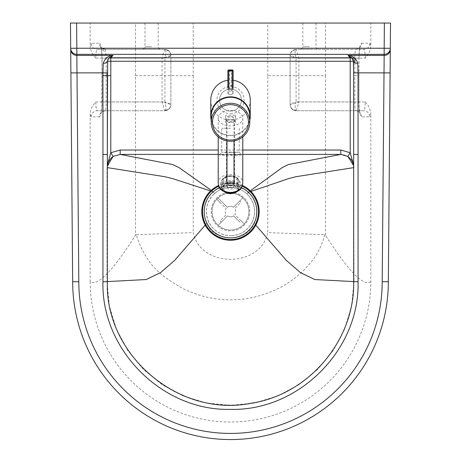 <?xml version="1.0" encoding="UTF-8"?>
<svg xmlns="http://www.w3.org/2000/svg" width="461" height="461" viewBox="0 0 461 461"><rect width="100%" height="100%" fill="white"/><g stroke="black" fill="none" stroke-linecap="round" stroke-linejoin="round"><path stroke-width="0.35" stroke-dasharray="2.31 1.73" d="M212.089 211.576A18.411 18.411 0 0 0 230.5 229.987A18.411 18.411 0 0 0 248.911 211.576A18.411 18.411 0 0 0 230.5 193.159A18.411 18.411 0 0 0 212.089 211.576A18.411 18.411 0 0 0 230.5 229.987A18.411 18.411 0 0 0 248.911 211.576A18.411 18.411 0 0 0 230.5 193.159A18.411 18.411 0 0 0 212.089 211.576M242.469 185.518A28.668 28.668 0 0 0 218.572 185.501M249.793 211.576A19.293 19.293 0 0 0 230.5 192.283A19.293 19.293 0 0 0 211.207 211.576A19.293 19.293 0 0 0 230.5 230.863A19.293 19.293 0 0 0 249.793 211.576A19.293 19.293 0 0 0 230.5 192.283A19.293 19.293 0 0 0 211.207 211.576A19.293 19.293 0 0 0 230.5 230.863A19.293 19.293 0 0 0 249.793 211.576M242.244 186.192A27.965 27.965 0 0 0 218.825 186.158M241.512 187.685A26.306 26.306 0 0 0 219.649 187.61M256.806 211.576A26.306 26.306 0 0 0 230.5 185.27A26.306 26.306 0 0 0 204.194 211.576A26.306 26.306 0 0 0 230.5 237.882A26.306 26.306 0 0 0 256.806 211.576M219.92 202.356L216.797 199.273A18.411 18.411 0 0 1 218.03 198.023L221.153 201.111A14.032 14.032 0 0 0 219.92 202.356L226.195 208.551A5.261 5.261 0 0 0 226.23 214.647L220.035 220.923A14.032 14.032 0 0 0 221.286 222.15L218.197 225.279A18.411 18.411 0 0 1 216.952 224.046A18.411 18.411 0 0 0 218.197 225.279L227.48 215.881A5.261 5.261 0 0 0 233.577 215.846L239.847 222.035A14.032 14.032 0 0 0 241.08 220.79L244.203 223.873A18.411 18.411 0 0 1 242.97 225.124A18.411 18.411 0 0 0 244.203 223.873L234.805 214.596A5.261 5.261 0 0 0 234.77 208.499L240.965 202.229A14.032 14.032 0 0 0 239.714 200.996L242.803 197.873A18.411 18.411 0 0 1 244.048 199.106A18.411 18.411 0 0 0 242.803 197.873L233.52 207.266A5.261 5.261 0 0 0 227.423 207.306L218.03 198.023A18.411 18.411 0 0 0 216.797 199.273L226.195 208.551A5.261 5.261 0 0 0 226.23 214.647L220.035 220.923M239.714 200.996L233.52 207.266A5.261 5.261 0 0 0 227.423 207.306L221.153 201.111M241.08 220.79L234.805 214.596A5.261 5.261 0 0 0 234.77 208.499L240.965 202.229M221.286 222.15L227.48 215.881A5.261 5.261 0 0 0 233.577 215.846L239.847 222.035M249.793 120.344A19.731 19.431 -0 0 1 230.5 135.701A19.731 19.431 -0 0 1 211.207 120.344M233.128 80.272A20.036 19.731 90 0 0 230.5 80.093A20.036 19.731 90 0 0 227.872 80.272M210.769 100.123A20.036 19.731 90 0 0 230.5 120.16A20.036 19.731 90 0 0 250.231 100.123M211.207 116.27A19.293 18.999 180 0 0 230.5 135.269A19.293 18.999 180 0 0 249.793 116.27M227.423 119.318L234.009 119.37L227.423 119.318M226.391 119.549A4.109 2.582 0 0 0 230.5 122.13A4.109 2.582 0 0 0 234.609 119.549A4.109 2.582 0 0 0 230.5 116.973A4.109 2.582 0 0 0 226.391 119.549L226.391 184.717C226.639 186.619 228.011 187.667 230.5 187.858C232.989 187.667 234.361 186.619 234.609 184.717C234.805 180.677 226.195 180.677 226.391 184.717M234.609 119.549L234.609 184.717M242.774 136.911L242.774 118.189A12.274 7.716 0 0 0 230.5 110.473A12.274 7.716 0 0 0 218.226 118.189A12.274 7.716 0 0 0 230.5 125.899A12.274 7.716 0 0 0 242.774 118.189M218.226 183.328C217.632 171.567 243.368 171.567 242.774 183.328M218.226 136.911L218.226 118.189M225.683 116.616L225.683 122.603L235.629 122.603L235.629 116.616L225.683 116.616L225.683 115.256L235.629 115.256L235.629 121.237L225.683 121.237L225.683 115.256M225.683 121.237L225.683 122.603M235.629 121.237L235.629 122.603M235.629 115.256L235.629 116.616M228.748 69.963L228.748 70.124A0.876 0.864 0 0 0 227.872 70.988L227.872 70.827M228.748 70.124L229.624 70.291L229.624 71.207L227.872 70.988L227.872 93.629A0.876 0.864 0 0 0 228.748 94.493L232.252 94.493A0.876 0.864 0 0 0 233.128 93.629L233.128 87.976A0.876 0.864 180 0 1 232.252 88.84L228.748 88.84A0.876 0.864 180 0 1 227.872 87.976L227.872 93.629M233.128 70.827L233.128 70.988A0.876 0.864 0 0 0 232.252 70.124L232.252 69.963M233.128 70.988L231.376 71.207L231.376 70.291L232.252 70.124M233.128 93.629L233.128 92.77A1.752 1.723 0 0 0 231.376 91.042L229.624 91.042A1.752 1.723 0 0 0 227.872 92.77M231.376 91.042L231.376 71.207L229.624 71.207L229.624 85.377L231.376 85.377A1.752 1.723 180 0 1 233.128 87.106L233.128 92.77M237.45 187.397A7.013 5.29 0 0 0 230.321 182.279A7.013 5.29 0 0 0 223.424 187.569A7.013 5.29 0 0 0 223.424 187.742A7.013 5.29 0 0 0 230.552 192.854A7.013 5.29 0 0 0 237.45 187.569A7.013 5.29 0 0 0 237.45 187.397M223.424 181.98A7.013 5.29 180 0 1 223.424 181.807A7.013 5.29 180 0 1 230.321 176.517A7.013 5.29 180 0 1 237.45 181.634A7.013 5.29 180 0 1 237.45 181.807A7.013 5.29 180 0 1 230.552 187.097A7.013 5.29 180 0 1 223.424 181.98M230.5 89.163A10.96 10.96 0 0 1 241.46 100.123A10.96 10.96 0 0 1 230.5 111.089A10.96 10.96 0 0 0 241.46 100.123A10.96 10.96 0 0 0 230.5 89.163A10.96 10.96 0 0 0 219.54 100.123A10.96 10.96 0 0 0 230.5 111.089A10.96 10.96 0 0 1 219.54 100.123A10.96 10.96 0 0 1 230.5 89.163M309.417 23.05L302.842 23.05L309.417 23.05M309.417 49.356L300.209 49.356L309.417 49.356M151.583 23.05L145.008 23.05L151.583 23.05M151.583 49.356L142.374 49.356L151.583 49.356M252.184 222.121C247.563 230.765 240.331 235.289 230.5 235.686A24.116 24.116 0 0 0 254.616 211.576A24.116 24.116 0 0 0 230.5 187.46C236.752 187.541 242.198 189.667 246.842 193.845L247.171 194.15C254.881 202.362 256.552 211.685 252.184 222.121L254.293 223.182C258.898 211.737 257.059 201.492 248.773 192.439L247.171 194.15M230.5 152.741L221.729 152.222L236.165 151.951L239.271 152.222L230.5 152.741M230.5 128.273L221.729 128.273L230.5 128.273M106.157 75.662L106.157 58.126L105.425 49.356A6.137 6.045 90 0 1 99.38 43.219C100.008 43.253 100.59 44.435 101.109 46.763L102.1 58.126L102.1 101.967C101.893 111.072 100.988 116.039 99.38 116.875A6.137 6.045 90 0 1 105.425 110.738C105.834 110.248 106.076 107.321 106.157 101.967L106.157 75.662L102.1 75.662M99.38 116.875L91.186 116.875A6.137 6.102 90 0 1 97.288 110.738L164.738 110.738L162.105 101.967L162.105 58.126L164.738 49.356A6.137 6.137 0 0 1 170.875 55.493L162.105 58.126L95.761 58.126C95.836 52.779 96.343 49.857 97.288 49.356L164.738 49.356L97.288 49.356A6.137 6.102 90 0 1 91.186 43.219L99.38 43.219M95.761 58.126C92.615 55.003 90.765 51.142 90.2 46.532L91.186 43.219M95.761 101.967L162.105 101.967L170.875 104.457C170.656 104.007 168.668 103.178 164.917 101.967C165.995 106.001 166.144 108.767 165.366 110.271L164.738 110.738L97.288 110.738C96.343 110.225 95.836 107.304 95.761 101.967C92.321 105.753 90.465 109.614 90.2 113.556L90.2 281.723C94.442 284.598 101.305 280.588 110.79 269.685C117.659 261.79 125.905 250.283 135.528 235.156L135.528 23.05L90.2 23.05L90.2 46.532M91.186 116.875L90.2 113.556M358.9 101.967L358.9 75.662L354.843 75.662L354.843 101.967C354.924 107.321 355.166 110.248 355.575 110.738A6.137 6.045 -90 0 1 361.62 116.875C360.012 116.039 359.107 111.072 358.9 101.967L359.01 58.126L354.843 58.265M358.9 75.662L358.9 58.126C359.107 49.016 360.012 44.049 361.62 43.219A6.137 6.045 -90 0 1 355.575 49.356C355.166 49.846 354.924 52.767 354.843 58.126L365.239 58.126C368.679 54.34 370.535 50.48 370.8 46.532L370.8 23.05L135.528 23.05M361.62 43.219L369.814 43.219A6.137 6.102 -90 0 1 363.712 49.356L296.262 49.356L298.895 58.126L298.895 101.967L365.239 101.967C365.164 107.304 364.657 110.225 363.712 110.738L296.262 110.738A6.137 6.137 0 0 1 290.125 104.595L298.895 101.967L296.262 110.738L363.712 110.738A6.137 6.102 -90 0 1 369.814 116.875L361.62 116.875M365.239 101.967C368.385 105.085 370.241 108.952 370.8 113.556L369.814 116.875M365.239 58.126C365.164 52.779 364.657 49.857 363.712 49.356L296.262 49.356A6.137 6.137 0 0 0 290.125 55.493A6.137 6.137 0 0 1 296.262 49.356L295.634 49.817A6.137 5.843 -0 0 0 290.125 55.631C290.344 56.086 292.332 56.916 296.083 58.126C295.005 54.093 294.856 51.321 295.634 49.817M369.814 43.219L370.8 46.538M165.366 49.817C166.144 51.321 165.995 54.093 164.917 58.126C168.668 56.916 170.656 56.086 170.875 55.631A6.137 5.843 0 0 0 165.366 49.817L164.738 49.356A6.137 6.137 0 0 1 170.875 55.493L170.875 104.595A6.137 6.137 0 0 1 164.738 110.738A6.137 6.137 0 0 0 170.875 104.595M90.2 23.05L76.612 23.05L78.802 281.694A151.698 151.698 0 0 0 230.5 433.421A151.698 151.698 0 0 0 382.198 281.694L388.335 281.723A157.835 157.835 0 0 1 230.5 439.558A157.835 157.835 0 0 1 72.665 281.723L78.802 281.694M70.689 48.296L70.475 23.05L76.612 23.05M382.198 281.694L384.388 23.05L390.525 23.05L390.311 48.296M384.388 23.05L370.8 23.05M235.421 155.305C249.355 154.896 237.928 154.331 225.02 154.544C212.118 154.602 222.853 155.628 235.421 155.305A2.628 1.135 -91.5 0 1 234.286 152.683M250.294 190.831L248.45 192.168C236.758 183.616 224.98 183.449 213.115 191.667L211.23 190.341M353.668 167.625L353.99 167.568C353.212 159.575 348.827 155.19 340.84 154.412L120.16 154.412L113.394 156.291M325.472 75.662L325.472 235.156L324.838 234.701L267.772 232.598L267.772 75.662L325.472 75.662L325.472 23.05M324.838 234.701C319.346 254.242 311.077 262.465 303.211 270.826C294.441 279.032 285.624 285.169 276.767 289.226C260.995 296.579 245.189 300.099 229.348 299.788C213.495 299.783 197.688 295.876 181.922 288.073C166.409 278.121 148.062 270.59 136.162 234.701L193.228 232.598C200.31 268.175 260.69 268.175 267.772 232.598M136.162 234.701L135.528 235.156M90.2 281.723A140.3 140.3 0 0 0 230.5 422.017A140.3 140.3 0 0 0 370.8 281.723L370.8 113.556M165.366 110.271A6.137 5.843 180 0 0 170.875 104.457L170.875 55.493M355.575 110.738C356.693 110.121 360.738 112.98 360.202 113.302L359.263 107.862L359.01 101.967L296.083 101.967L296.083 58.126L352.135 58.126L298.895 58.126L290.125 55.493L290.125 104.457A6.137 5.843 180 0 0 295.634 110.271C294.856 108.767 295.005 106.001 296.083 101.967C292.332 103.178 290.344 104.007 290.125 104.457L290.125 55.493M290.125 104.595A6.137 6.137 0 0 0 296.262 110.738L295.634 110.271M246.842 193.845L248.45 192.168L248.773 192.439L250.917 191.442M210.573 190.958L212.769 191.937L213.115 191.667L214.67 193.384C219.217 189.511 224.495 187.535 230.5 187.46A24.116 24.116 0 0 0 206.384 211.576A24.116 24.116 0 0 0 230.5 235.686C220.675 235.289 213.449 230.771 208.816 222.127C204.356 211.455 206.188 201.981 214.325 193.689L212.769 191.937C204.027 201.077 202.004 211.495 206.707 223.182C214.768 242.861 246.266 242.832 254.293 223.182L255.769 225.118M214.325 193.689L214.67 193.384M112.663 156.763L107.01 167.568L107.01 281.884L107.321 281.815L107.01 281.884L109.384 305.971L116.408 329.137L127.818 350.487L143.175 369.203L161.892 384.56L183.242 395.97L206.407 403L230.5 405.375L254.593 403L277.758 395.97L299.108 384.56L317.825 369.203L333.182 350.487L344.592 329.137L351.616 305.971L353.99 281.884L353.679 281.815L353.99 281.884L353.679 154.481L353.679 281.815C355.443 347.548 296.256 406.781 230.419 405C164.45 406.671 105.581 347.352 107.321 281.815L107.321 154.481L107.298 167.62L107.01 167.568L107.332 167.625M72.665 281.723L70.896 72.896M390.104 72.896L388.335 281.723M107.332 165.061L107.332 165.689M353.668 165.689L353.668 165.061M107.321 72.844L107.615 60.858A4.385 2.397 -176.3 0 1 107.626 61.123M107.62 61.261L107.292 61.261A3.509 3.481 -148.2 0 1 107.816 59.417L107.292 61.261L109.32 57.66M353.385 60.858L353.679 72.844M352.417 58.547A3.509 3.481 148.2 0 1 353.184 59.417M109.349 57.625L107.816 59.417A3.509 3.481 -148.2 0 1 108.606 58.53M370.8 281.723C366.558 284.598 359.695 280.588 350.21 269.685C343.341 261.79 335.095 250.283 325.472 235.156M105.425 110.738C102.503 111.441 100.959 112.3 100.798 113.302C100.631 114.685 101.869 108.542 101.795 107.183L101.99 58.126L164.917 58.126L164.917 101.967L102.1 101.967M226.991 183.351L234.009 183.351M230.5 176.425C217.148 176.344 217.148 192.617 230.5 192.537C243.852 192.617 243.852 176.344 230.5 176.425M229.624 70.291L231.376 70.291M227.872 87.106A1.752 1.723 180 0 1 229.624 85.377L229.624 91.042M228.748 94.493L228.748 88.84M232.252 88.84L232.252 94.493M221.672 182.602A8.771 6.61 0 0 0 230.581 188.993A8.771 6.61 0 0 0 239.207 182.383A8.771 6.61 0 0 0 239.201 182.164A8.771 6.61 0 0 0 230.293 175.774A8.771 6.61 0 0 0 221.666 182.383A8.771 6.61 0 0 0 221.672 182.602M238.325 181.611A7.889 5.947 180 0 1 230.696 187.754A7.889 5.947 180 0 1 222.548 182.003A7.889 5.947 180 0 1 230.177 175.86A7.889 5.947 180 0 1 238.325 181.611M224.663 191.966A8.771 6.61 180 0 1 221.672 187.206A8.771 6.61 180 0 1 221.666 186.993A8.771 6.61 180 0 1 230.293 180.384A8.771 6.61 180 0 1 239.201 186.774A8.771 6.61 180 0 1 239.207 186.993A8.771 6.61 180 0 1 235.98 192.116M222.548 187.765A7.889 5.947 0 0 0 230.696 193.516A7.889 5.947 0 0 0 238.325 187.373A7.889 5.947 0 0 0 230.177 181.622A7.889 5.947 0 0 0 222.548 187.765M230.5 113.717A13.594 13.594 0 0 0 244.094 100.123A13.594 13.594 0 0 0 230.5 86.535A13.594 13.594 0 0 0 216.906 100.123A13.594 13.594 0 0 0 230.5 113.717M309.417 46.722L302.842 46.722L309.417 46.722M151.583 46.722L145.008 46.722L151.583 46.722M101.109 46.763A6.137 4.622 -12.2 0 0 101.149 48.059L101.149 48.059A6.137 4.622 -12.2 0 0 105.869 51.442M105.425 49.356C101.829 48.128 100.291 47.276 100.798 46.792L101.149 48.059C101.599 49.655 101.881 53.009 101.99 58.126L102.1 58.126M358.9 58.126L359.01 58.126C359.269 51.327 359.666 47.546 360.202 46.792C360.375 47.644 355.759 50.116 355.575 49.356M354.843 62.782L354.843 75.662M135.528 75.662L193.228 75.662L193.228 23.05M267.772 75.662L267.772 23.05M193.228 75.662L193.228 232.598M218.226 154.412L242.774 154.412L218.226 154.412M205.231 225.118L206.707 223.182L208.816 222.127M242.774 150.027L218.226 150.027M107.332 75.662L107.298 154.475M353.702 154.475L353.702 61.953M107.292 75.662L107.332 165.816M234.009 119.37L234.009 140.939M226.991 119.37L226.991 140.939M223.424 187.569L223.424 181.807M237.83 190.675L239.207 186.993L239.201 182.147C239.242 173.451 221.257 173.676 221.666 182.383L221.672 187.224L222.94 190.543M237.45 181.807L237.45 187.569M315.992 23.05L315.992 46.722C316.148 48.324 317.024 49.2 318.626 49.356M158.158 23.05L158.158 46.722C158.313 48.324 159.195 49.2 160.791 49.356M239.271 128.273L239.271 152.222L241.236 154.735L219.764 154.735L221.729 152.222L221.729 128.273M145.008 23.05L145.008 46.722C144.852 48.324 143.976 49.2 142.374 49.356M302.842 23.05L302.842 46.722C302.687 48.324 301.805 49.2 300.209 49.356M353.668 165.816L353.708 61.964"/><path stroke-width="0.69" d="M218.825 186.158A27.965 27.965 0 0 0 230.5 239.541A27.965 27.965 0 0 0 242.244 186.192M218.572 185.501A28.668 28.668 0 0 0 230.5 240.244A28.668 28.668 0 0 0 242.469 185.518M219.649 187.61A26.306 26.306 0 0 0 230.5 237.882A26.306 26.306 0 0 0 241.512 187.685M211.207 120.344A19.731 19.431 -0 0 1 210.769 116.27A19.731 19.431 -0 0 1 230.5 96.839A19.731 19.431 -0 0 1 250.231 116.27A19.731 19.431 -0 0 1 249.793 120.344M227.872 80.272A20.036 19.731 90 0 0 210.769 100.123L210.769 116.27M230.5 141.256A19.293 18.999 180 0 0 249.793 122.257A19.293 18.999 180 0 0 230.5 103.258A19.293 18.999 180 0 0 211.207 122.257A19.293 18.999 180 0 0 230.5 141.256M249.793 122.257L249.793 116.27A19.293 18.999 180 0 0 230.5 97.271A19.293 18.999 180 0 0 211.207 116.27L211.207 122.257M250.231 116.27L250.231 100.123A20.036 19.731 90 0 0 233.128 80.272M242.774 183.328C242.031 188.883 237.939 191.932 230.5 192.485C223.061 191.932 218.969 188.883 218.226 183.328C218.785 185.708 217.915 191.384 230.5 193.136C237.795 192.744 240.723 189.108 241.253 188.076L242.774 183.328L242.774 136.911M218.226 183.328L218.226 136.911M233.128 70.988L233.128 87.106M233.128 87.976L233.128 70.827A0.876 0.876 0 0 0 232.252 69.945A0.876 0.864 180 0 1 233.128 70.827L232.252 70.758L232.252 88.84M228.748 88.84L228.748 70.758L227.872 70.827A0.876 0.864 180 0 1 228.748 69.963A0.876 0.876 0 0 0 227.872 70.827L227.872 87.976M76.612 23.05L384.388 23.05L384.174 48.244L76.826 48.244L76.612 23.05L70.475 23.05L70.896 72.896L70.689 48.296L76.826 48.244L76.826 54.346L384.174 54.346L382.198 281.694L388.335 281.723L390.311 48.296L390.104 72.896L358.053 72.844L357.748 63.255A4.385 2.397 176.3 0 1 353.374 61.14A4.385 2.397 176.3 0 1 353.385 60.858L353.414 61.405M390.311 48.296A6.137 6.102 0.5 0 1 384.174 54.346L384.174 48.244L390.311 48.296L390.525 23.05L384.388 23.05M340.84 154.412L288.367 164.537L282.334 167.493L250.294 190.831M211.23 190.341L178.88 167.493L172.593 164.537L120.16 154.412M250.917 191.442L288.84 178.516L295.991 176.701L353.668 167.625M107.332 167.625L165.009 176.736L172.449 178.551L210.573 190.958M218.226 150.027L120.165 150.027L110.796 152.735L110.796 75.662L107.332 75.662L107.332 72.844L70.896 72.896L72.665 281.723A157.835 157.835 0 0 0 230.5 439.558A157.835 157.835 0 0 0 388.335 281.723A157.835 157.835 0 0 1 230.5 439.558A157.835 157.835 0 0 1 72.665 281.723L78.802 281.694L76.837 55.418L113.003 55.418C108.11 55.827 104.86 58.438 103.252 63.255L102.947 72.844L102.947 281.815C101.149 349.68 162.111 411.097 230.419 409.368C298.59 411.212 359.874 349.882 358.053 281.815L314.771 279.539L300.336 272.543L286.356 260.407L255.769 225.118M107.332 165.061L110.796 152.735L113.141 156.446L120.165 154.412L218.226 154.412L120.165 154.412L113.141 156.446L110.963 158.169L108.168 162.324L107.332 165.816M340.835 150.027L340.835 154.412L242.774 154.412L340.835 154.412L347.859 156.446L350.204 152.735L340.835 150.027L242.774 150.027M107.332 165.689L113.141 156.446M340.835 154.412L347.859 156.446L353.668 165.689M353.668 165.061L350.204 152.735L350.204 57.775A3.509 3.481 148.2 0 1 352.417 58.547M107.626 61.123A4.385 2.397 -176.3 0 1 107.626 61.134A4.385 2.397 -176.3 0 1 103.252 63.255M109.32 57.66L113.003 55.418L110.796 57.775L110.796 61.261L353.38 61.261M357.748 63.255C356.14 58.438 352.89 55.827 347.997 55.418L351.651 57.625L353.702 61.261A3.509 3.481 148.2 0 0 353.184 59.417L353.702 61.953M108.606 58.53A3.509 3.481 -148.2 0 1 110.796 57.775L350.204 57.775L347.997 55.418L384.163 55.418A6.137 6.102 -179.5 0 0 390.306 49.367M230.5 104.659A17.973 17.702 -0 0 1 248.473 122.361A17.973 17.702 -0 0 1 230.5 140.063A17.973 17.702 -0 0 1 212.527 122.361A17.973 17.702 -0 0 1 230.5 104.659M234.009 183.351L226.991 183.351C228.189 185.259 229.901 185.852 232.137 185.132C232.874 185.385 233.496 184.792 234.009 183.351L234.009 140.939M232.039 185.132L228.961 185.08L232.039 185.132M228.748 70.758L228.748 69.945L232.252 69.945L232.252 70.758L228.748 70.758M232.252 69.963L228.748 69.963M235.98 192.116A8.771 6.61 180 0 1 224.663 191.966M354.843 58.265L354.843 62.782M352.135 58.126L354.67 58.126L352.135 58.126M102.947 281.815L146.229 279.539L160.664 272.543L174.644 260.407L205.231 225.118M110.796 75.662L110.796 61.261L107.62 61.261M120.165 150.027L120.165 154.412M358.053 281.815L358.053 154.481L353.668 154.481L353.679 281.815C354.82 340.31 308.622 394.841 250.732 403.312C178.724 417.706 104.964 355.206 107.332 281.815L107.332 154.481L102.947 154.481M353.668 154.481L353.668 75.662L353.679 154.481M109.349 57.625C107.782 59.97 107.206 61.14 107.626 61.14L107.332 154.481L107.332 75.662L102.947 75.662M358.053 154.481L358.053 72.844L353.668 72.844L353.679 75.662L353.374 61.14M382.198 281.694A151.698 151.698 0 0 1 230.5 433.421A151.698 151.698 0 0 1 78.802 281.694M353.408 61.261L353.708 61.964M70.694 49.367A6.137 6.102 179.5 0 0 76.837 55.418L76.826 54.346A6.137 6.102 -0.5 0 1 70.689 48.296M226.991 140.939L226.991 183.351M222.94 190.543L230.339 193.816L237.83 190.675M347.859 156.446L351.553 159.961L353.316 163.776L353.668 165.816M113.394 156.291L112.663 156.763M351.651 57.625L353.184 59.417"/></g></svg>
